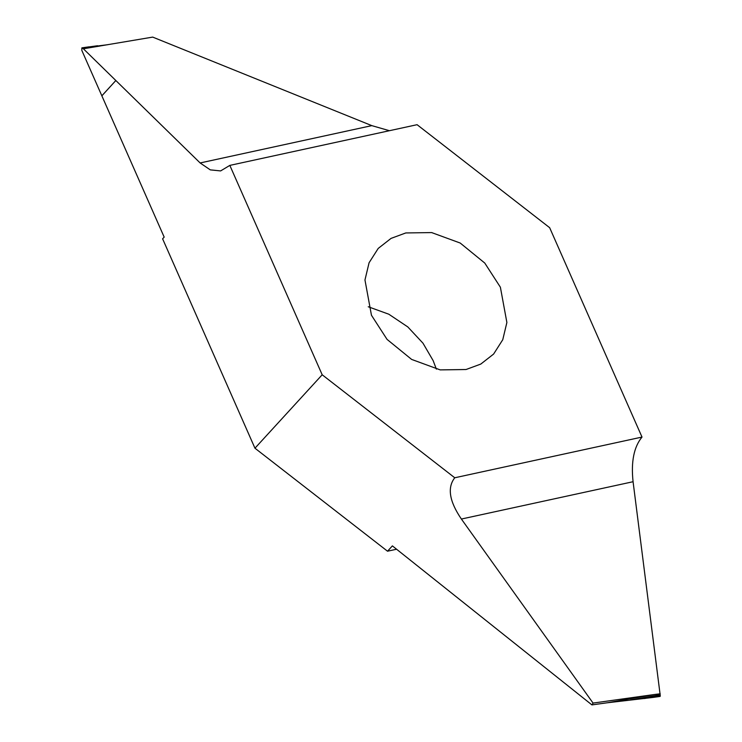 <?xml version="1.0" encoding="UTF-8"?>
<svg xmlns="http://www.w3.org/2000/svg" width="742" height="742" viewBox="0 0 742 742"><rect width="100%" height="100%" fill="white"/><g stroke="black" fill="none" stroke-linecap="round" stroke-linejoin="round"><path stroke-width="1.11" d="M405.8 232.942L391.043 238.395L378.225 248.412L369.08 262.742L364.962 279.975L371.454 315.248L387.064 339.4L411.634 359.425L440.192 369.887L466.041 369.516L480.797 364.072L493.616 354.055L502.761 339.715L506.879 322.482L500.386 287.219L484.776 263.067L460.207 243.033L431.649 232.58L405.8 232.942M396.58 549.238L387.519 551.204L254.951 448.205L162.609 238.822L164.177 237.115L81.824 50.4L81.833 47.924M436.37 369.136L433.161 360.649L422.986 343.203L407.822 326.944L388.808 314.209L368.245 306.761M387.519 551.204L392.388 545.889L591.921 704.9L593.062 703.082L461.385 519.038C449.318 501.314 447.101 487.559 454.753 477.774L322.186 374.775L229.835 165.392L417.087 124.693L549.655 227.692L642.006 437.066L454.753 477.774M254.951 448.205L322.186 374.775M642.006 437.066C633.9 446.953 630.923 461.839 633.074 481.716L660.278 695.82L660.167 696.358L653.09 697.424L607.077 702.804L654.648 694.475L593.062 703.082M660.204 693.789L654.648 694.475M591.921 704.9L607.077 702.804M101.849 95.801L115.835 80.516L83.373 48.777L152.694 37.1L371.816 125.63L389.411 130.703M101.867 95.829L115.835 80.516M99.966 46.023L83.373 48.777L82.186 47.952L107.729 44.706M82.093 47.887L97.592 45.735M229.835 165.392L220.615 170.92L210.283 169.872L200.136 162.952L115.863 80.544M633.074 481.716L461.385 519.038M660.139 694.744L630.255 699.984M644.408 698.547L660.278 695.82M200.136 162.952L371.816 125.63M653.09 697.424L660.037 696.432M81.963 47.85L88.91 46.857"/></g></svg>
